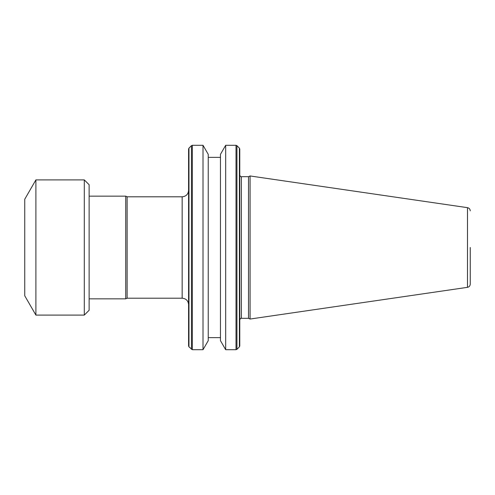 <?xml version="1.0" encoding="UTF-8"?>
<svg xmlns="http://www.w3.org/2000/svg" width="495" height="495" viewBox="0 0 495 495"><rect width="100%" height="100%" fill="white"/><g stroke="black" fill="none" stroke-linecap="round" stroke-linejoin="round"><path stroke-width="0.74" d="M248.521 318.316L241.387 318.316L241.387 176.684L248.521 176.684L248.521 318.316L250.074 319.04L250.074 175.96L467.497 207.665C469.198 208.049 470.114 209.113 470.25 210.851M203.012 247.5L203.012 349.705L192.345 349.705L192.345 145.295L203.012 145.295L203.012 247.5M203.012 145.295L208.234 154.335L208.234 340.665L203.012 349.705M225.677 349.705L225.677 145.295L220.461 154.335L220.461 340.665L225.677 349.705L236.022 349.705L236.938 349.328L236.938 145.672L239.401 148.135L239.401 346.865L236.938 349.328M239.401 148.135L239.778 149.051L239.778 345.949L239.401 346.865M188.966 346.865L188.966 148.135L188.589 149.051L188.589 345.949L188.966 346.865L192.345 349.705M182.154 196.8L127.11 196.8L127.11 298.2L182.154 298.2L182.154 196.8C185.972 196.447 188.112 194.368 188.589 190.569M127.11 196.8L125.73 196.156L125.73 298.844L127.11 298.2M89.131 310.272L89.131 184.728L84.299 179.902L84.299 315.098L89.131 310.272M35.9 315.098L24.75 295.781L24.75 199.219L35.9 179.902L35.9 315.098L84.299 315.098M470.25 247.5L470.25 284.149L470.25 247.5M250.074 319.04L467.497 287.335L467.497 207.665M188.966 148.135L191.435 145.672L191.435 349.328M225.677 145.295L236.022 145.295L236.022 349.705M208.234 337.639L220.461 337.639M89.131 298.844L125.73 298.844M182.154 298.2C185.972 298.553 188.112 300.632 188.589 304.431M89.131 196.156L125.73 196.156M35.9 179.902L84.299 179.902M236.022 145.295L236.938 145.672M208.234 157.361L220.461 157.361M191.435 145.672L192.345 145.295M467.497 287.335C469.198 286.952 470.114 285.887 470.25 284.149M248.521 176.684L250.074 175.96M241.387 318.316C240.886 318.019 240.347 318.52 239.778 319.826M241.387 176.684C240.886 176.981 240.347 176.48 239.778 175.174"/></g></svg>
